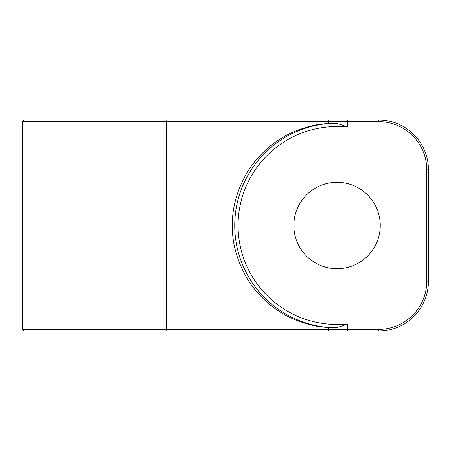 <?xml version="1.0" encoding="UTF-8"?>
<svg xmlns="http://www.w3.org/2000/svg" width="451" height="451" viewBox="0 0 451 451"><rect width="100%" height="100%" fill="white"/><g stroke="black" fill="none" stroke-linecap="round" stroke-linejoin="round"><path stroke-width="0.68" d="M250.294 119.972L37.444 119.972M246.629 119.972L178.816 119.972M68.248 119.972L160.477 119.972M173.939 119.972L231.233 119.972M165.404 119.972A1.663 0.941 90 0 1 166.346 121.635L22.55 121.635L24.213 119.972L378.598 119.972A49.852 49.852 0 0 1 428.45 169.83L428.45 281.17A49.852 49.852 0 0 1 378.598 331.028L160.483 331.028M333.12 123.264C336.181 123.095 340.928 124.358 347.366 127.047A98.994 98.994 0 0 0 238.055 225.5A98.994 98.994 0 0 0 347.366 323.953C340.928 326.642 336.181 327.905 333.12 327.736L328.548 327.55C315.288 326.49 313.563 325.425 308.563 324.365L298.562 321.174C293.088 319.049 288.505 316.923 284.806 314.798C277.433 310.542 271.434 306.291 266.806 302.04C257.572 293.533 250.632 285.032 245.987 276.525C236.634 259.517 232.085 242.508 232.338 225.5C232.085 208.492 236.634 191.483 245.987 174.475C250.632 165.968 257.572 157.467 266.806 148.96C271.434 144.709 277.433 140.458 284.806 136.202C288.505 134.077 293.088 131.951 298.562 129.826L308.563 126.635C313.563 125.575 315.288 124.51 328.548 123.45L333.12 123.264A102.315 102.315 0 0 0 234.734 225.5A102.315 102.315 0 0 0 333.12 327.736M380.255 225.5A43.206 43.206 0 0 0 337.049 182.294A43.206 43.206 0 0 0 293.843 225.5A43.206 43.206 0 0 0 337.049 268.706A43.206 43.206 0 0 0 380.255 225.5M178.816 331.028L250.294 331.028M231.233 331.028L173.939 331.028M114.368 331.028L246.629 331.028M327.606 119.972A1.663 0.941 90 0 1 328.548 121.635L166.346 121.635L166.346 329.365A1.663 0.941 -90 0 1 165.404 331.028L24.213 331.028L22.55 329.365L328.548 329.365A1.663 0.941 -90 0 1 327.606 331.028M347.366 119.972L347.366 127.047M328.548 123.45L328.548 121.635L378.598 121.635A48.195 48.195 0 0 1 426.787 169.83L426.787 281.17A48.195 48.195 0 0 1 378.598 329.365L328.548 329.365L328.548 327.55M347.366 323.953L347.366 331.028M378.598 331.028L378.598 329.365M428.45 281.17L426.787 281.17M428.45 169.83L426.787 169.83M378.598 119.972L378.598 121.635M22.55 121.635L22.55 329.365"/></g></svg>
